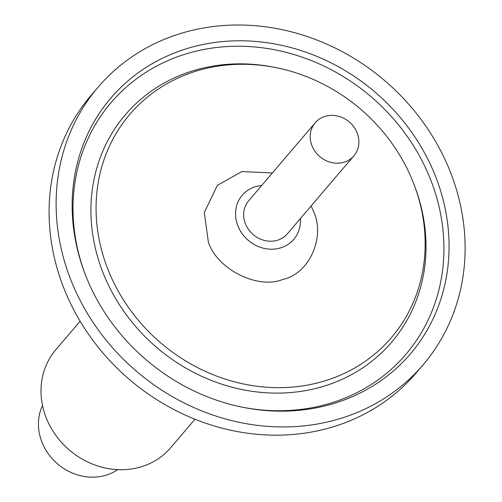 <?xml version="1.0" encoding="UTF-8"?>
<svg xmlns="http://www.w3.org/2000/svg" width="502" height="502" viewBox="0 0 502 502"><rect width="100%" height="100%" fill="white"/><g stroke="black" fill="none" stroke-linecap="round" stroke-linejoin="round"><path stroke-width="0.75" d="M87.342 279.645A196.966 176.114 -139.5 0 1 84.223 271.733A196.966 176.114 -139.5 0 1 186.474 48.738A196.966 176.114 -139.5 0 1 433.879 172.299A196.966 176.114 -139.5 0 1 243.225 407.367A196.966 176.114 -139.5 0 1 87.342 279.645M80.132 321.236L55.797 349.756A75.482 67.494 40.5 0 0 46.824 419.314A75.482 67.494 40.5 0 0 170.655 447.734L194.989 419.214M423.217 364.684L416.196 372.911A213.726 191.105 -139.5 0 1 65.574 292.44A213.726 191.105 -139.5 0 1 90.987 95.493L98.009 87.266A213.726 191.105 -139.5 0 1 448.631 167.731A213.726 191.105 -139.5 0 1 423.217 364.684A213.726 191.105 -139.5 0 1 72.595 284.214A213.726 191.105 -139.5 0 1 98.009 87.266M42.513 405.472A50.89 45.5 40.5 0 0 42.369 443.197A50.89 45.5 40.5 0 0 117.732 469.634M411.897 179.114A171.973 153.769 -139.5 0 1 414.614 186.022A171.973 153.769 -139.5 0 1 321.97 381.721A171.973 153.769 -139.5 0 1 109.329 272.837A171.973 153.769 -139.5 0 1 275.786 67.594A171.973 153.769 -139.5 0 1 411.897 179.114M261.667 185.527A33.923 30.333 40.5 0 0 242.196 195.291A33.923 30.333 40.5 0 0 238.161 226.553A33.923 30.333 40.5 0 0 293.814 239.322A33.923 30.333 40.5 0 0 300.384 218.552M353.904 155.808L287.364 233.819A25.445 22.753 -139.5 0 1 245.622 224.237A25.445 22.753 -139.5 0 1 248.647 200.794L315.193 122.783A25.445 22.753 -139.5 0 1 356.935 132.365A25.445 22.753 -139.5 0 1 353.904 155.808A25.445 22.753 -139.5 0 1 312.169 146.233A25.445 22.753 -139.5 0 1 315.193 122.783M242.29 407.178A193.835 173.322 40.5 0 0 428.99 175.662A193.835 173.322 40.5 0 0 185.508 54.065A193.835 173.322 40.5 0 0 84.556 272.624M275.786 67.594L273.923 67.224A175.098 156.568 40.5 0 0 104.435 276.2A175.098 156.568 40.5 0 0 320.941 387.067A175.098 156.568 40.5 0 0 415.279 187.817L414.614 186.022M311.096 205.996L312.84 209.798C326.193 235.639 309.872 273.659 282.959 279.394C257.972 289.736 217.24 269.398 208.386 242.152L204.301 212.559L217.347 185.338L241.882 171.571L272.379 172.97"/></g></svg>
